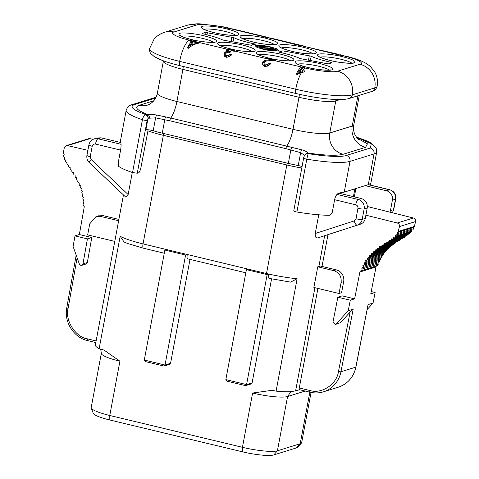 <?xml version="1.0" encoding="UTF-8"?>
<svg xmlns="http://www.w3.org/2000/svg" width="479" height="479" viewBox="0 0 479 479"><rect width="100%" height="100%" fill="white"/><g stroke="black" fill="none" stroke-linecap="round" stroke-linejoin="round"><path stroke-width="0.72" d="M226.333 28.8C236.638 31.47 240.614 33.53 238.261 34.979C236.093 36.129 223.651 34.985 214.766 32.8L213.993 32.62C203.689 29.949 199.713 27.89 202.066 26.441C204.234 25.285 216.676 26.435 225.567 28.614L226.333 28.8M203.868 35.757C214.173 38.428 218.149 40.493 215.795 41.942C213.634 43.092 201.186 41.942 192.301 39.763L191.534 39.583C181.224 36.907 177.254 34.847 179.607 33.398C181.769 32.249 194.217 33.392 203.102 35.578L203.868 35.757M319.972 63.617C330.276 66.294 334.252 68.353 331.893 69.802C329.732 70.952 317.29 69.808 308.398 67.623L307.632 67.443C297.327 64.773 293.352 62.707 295.705 61.258C297.872 60.109 310.314 61.252 319.2 63.438L319.972 63.617M342.431 56.66C352.736 59.33 356.711 61.39 354.358 62.839C352.197 63.988 339.749 62.845 330.863 60.665L330.097 60.48C319.792 57.809 315.817 55.75 318.17 54.301C320.331 53.151 332.779 54.295 341.665 56.474L342.431 56.66M281.269 54.331C291.573 57.007 295.549 59.067 293.196 60.516C291.028 61.665 278.586 60.522 269.701 58.336L268.929 58.157C258.624 55.48 254.648 53.42 257.007 51.971C259.169 50.822 271.617 51.966 280.502 54.151L281.269 54.331M230.231 48.87C219.927 46.194 215.951 44.134 218.304 42.685C220.472 41.535 232.914 42.679 241.799 44.864L242.572 45.044C252.876 47.714 256.852 49.78 254.499 51.229C252.331 52.379 239.889 51.235 230.998 49.05L230.231 48.87M291.394 51.193C281.089 48.523 277.113 46.463 279.467 45.014C281.634 43.864 294.076 45.008 302.968 47.187L303.734 47.373C314.038 50.044 318.014 52.103 315.661 53.552C313.494 54.702 301.052 53.558 292.16 51.379L291.394 51.193M252.696 41.907C242.392 39.236 238.416 37.176 240.769 35.727C242.931 34.572 255.379 35.721 264.264 37.901L265.031 38.086C275.341 40.757 279.311 42.817 276.958 44.266C274.796 45.415 262.348 44.272 253.463 42.086L252.696 41.907M301.399 149.705L170.793 118.026A17.831 5.203 103.5 0 0 176.907 101.488L293.004 129.348A29.423 4.808 10.6 0 0 329.768 133.006A17.831 16.807 -107.2 0 0 343.12 154.28C336.887 155.897 325.277 155.501 308.296 153.088C308.278 152.837 304.674 150.328 301.399 149.705L300.65 152.657L304.872 155.525M132.539 172.56L142.431 119.72A50.523 8.251 -169.4 0 1 126.187 110.296L120.433 141.042L120.678 142.215C121.175 143.484 121.199 145.844 120.738 149.298L118.223 162.746L118.648 166.381C121.397 168.303 126.025 170.362 132.539 172.56L137.269 173.212L147.161 120.379A2.97 0.485 -169.4 0 1 142.431 119.72C142.91 117.397 143.856 115.798 145.251 114.918A2.97 2.605 47.1 0 1 148.017 118.361L145.873 129.827A4.952 0.808 -169.4 0 1 152.059 130.438A4.952 0.808 -169.4 0 1 153.202 130.743A39.23 6.407 10.6 0 0 162.261 133.156L288.316 163.405A39.23 6.407 10.6 0 0 298.237 165.548A4.952 0.808 -169.4 0 1 299.489 165.818A4.952 0.808 -169.4 0 1 302.045 166.626M147.161 120.379L148.149 118.265A4.952 0.808 -169.4 0 1 149.322 118.193L155.615 117.858L153.202 130.743M74.993 235.878L87.429 238.865L82.969 263.875L81.711 265.342L80.765 265.372L79.364 264.085L73.101 246.463L74.993 235.878L79.34 234.53L84.286 206.724L83.053 205.18L83.148 203.797L83.933 203.114L83.154 202.312L83.112 200.917L83.819 200.156L82.981 199.42L82.837 198.031L83.484 197.204L82.616 196.522L82.4 195.139L82.999 194.27L82.095 193.642L81.801 192.277L82.358 191.372L81.418 190.804L81.035 189.456L81.526 188.516L80.55 188.019L80.089 186.696L80.514 185.726L79.514 185.283L78.975 183.99L79.352 182.99L78.334 182.601L77.736 181.337L78.065 180.314L77.035 179.972L76.389 178.733L76.676 177.697L75.634 177.398L74.94 176.182L75.185 175.134L74.137 174.877L73.395 173.691L73.598 172.638L72.515 172.41L71.766 171.254L71.94 170.195L70.844 169.973L70.096 168.824L70.257 167.758L69.192 167.518L68.443 166.351L68.629 165.297L67.581 165.01L66.868 163.806L67.096 162.758L66.066 162.387L65.449 161.13L65.755 160.112L64.773 159.609L64.3 158.292L64.713 157.334L63.815 156.639L63.581 155.262L64.174 154.4L63.408 152.669L64.264 147.867L66.15 145.67L67.545 145.622L87.885 150.31M81.711 265.342L86.058 263.995L87.322 262.528L91.782 237.512L79.34 234.53M293.914 210.802C293.501 211.023 294.106 211.341 295.729 211.76L296.896 211.999C309.823 214.155 320.744 215.251 329.66 215.281L332.258 212.371L334.773 198.923C335.713 195.474 337.252 193.486 339.395 192.965L344.245 192.127L368.291 184.672L370.794 183.188L370.477 185.133M281.73 52.804L282.083 50.888L284.017 51.014L311.194 56.223C315.529 58.336 322.08 60.354 330.845 62.27L331.947 62.797L328.618 63.827L326.762 63.641L300.165 58.594C296.675 56.857 291.382 55.127 284.286 53.397L278.94 52.127M251.876 45.367L222.771 40.02C219.262 38.278 213.969 36.548 206.886 34.823L202.018 33.446L205.341 32.416L233.794 37.649C238.261 39.823 245.014 41.883 254.062 43.829C255.223 44.116 255.529 44.302 254.972 44.385L255.271 44.302M276.898 50.972L276.557 50.81M270.779 46.942L276.515 48.708L278.67 50.307L278.042 50.774C275.054 51.319 270.102 50.828 263.187 49.295L257.451 47.529L255.295 45.93L255.924 45.469C258.911 44.918 263.857 45.415 270.779 46.942M278.694 51.942L278.994 51.852C280.981 51.762 282.011 51.445 282.083 50.894M263.821 49.098L257.253 46.301L257.768 45.906C260.241 45.445 264.366 45.858 270.144 47.14L276.712 49.942L276.197 50.331C273.725 50.792 269.599 50.385 263.821 49.098M354.328 196.857L355.891 188.516M309.841 392.187L300.195 443.734A27.986 4.568 10.6 0 0 301.453 443.057A27.986 4.568 10.6 0 0 301.674 442.638L311.063 392.457M365.19 185.636L386.451 190.738A7.927 7.466 72.8 0 1 392.385 200.192L390.427 210.634A7.927 7.466 72.8 0 1 389.984 212.161M269.27 278.401L290.615 282.125L297.124 278.742L276.09 391.145A40.122 6.55 10.6 0 0 290.202 391.684L295.603 390.918L299.555 389.69A1.982 0.581 -76.5 0 1 299.453 389.69A1.982 0.581 -76.5 0 1 299.285 387.96L317.912 288.418M322.026 266.432L327.971 234.668M318.888 266.504L320.391 266.037L336.234 269.839L333.707 270.623C339.192 272.539 341.659 276.479 341.12 282.442L339.054 293.489L313.871 287.448L317.739 266.791L318.888 266.504L324.642 235.746M276.09 391.145L272.126 390.307L252.607 393.037L242.446 447.32L109.763 415.479A27.986 4.568 -169.4 0 1 91.244 408.03L93.261 413.329A25.016 4.083 10.6 0 0 109.811 419.987L242.5 451.829A25.016 4.083 10.6 0 0 273.754 454.936L296.531 447.877A25.016 4.083 10.6 0 0 297.657 447.272L301.453 443.057M296.531 447.877L300.195 443.734L277.413 450.793L287.574 396.516L305.165 391.062M414.263 226.956L413.335 227.579L413.569 228.633L397.432 233.632L397.205 232.578L398.127 231.956L414.263 226.956L415.592 221.567C415.772 219.783 415.042 218.592 413.401 218.005L397.265 223.004L365.884 215.173M299.285 387.96L309.883 390.505C321.702 394.319 336.917 384.2 338.473 371.494L350.107 312.098L340.533 322.624L335.39 324.475L332.965 322.127L337.845 297.214L342.192 295.866L354.634 298.854L359.891 272.006L376.027 267.007L376.207 266.168L360.07 271.168L359.891 272.006M335.39 324.481L340.533 322.624M360.07 271.168L377.889 265.324L378.296 264.013L362.16 269.012L361.753 270.324M362.16 269.012L361.687 268.03L378.829 262.654L379.362 261.402L363.226 266.402L362.693 267.653M363.226 266.402L362.854 265.378L363.884 265.091L364.513 263.881L364.214 262.833L365.255 262.606L365.95 261.444L365.711 260.378L366.758 260.217L367.519 259.097L367.339 258.019L368.399 257.936L369.231 256.876L369.117 255.792L370.189 255.786L371.087 254.792L371.045 253.702L372.117 253.762L373.069 252.822L373.087 251.738L374.153 251.852L375.153 250.966L375.219 249.882L376.284 250.044L377.32 249.206L377.428 248.128L378.488 248.332L379.554 247.541L379.709 246.469L380.763 246.721L381.859 245.972L382.05 244.919L383.098 245.2L384.224 244.494L384.445 243.446L385.493 243.739L386.619 243.039L386.852 241.991L387.9 242.26L389.014 241.542L389.229 240.488L390.289 240.709L391.367 239.937L391.535 238.877L392.606 239.009L393.624 238.141L393.708 237.069L394.786 237.069L395.69 236.075L395.654 235.009L396.726 234.794L397.432 233.632M363.926 265.073L380.021 260.091L363.884 265.091M381.883 255.541L382.086 256.445L381.47 257.588L365.255 262.606M383.517 253.271L383.655 254.098L383.026 255.187L366.758 260.217M384.727 252.9L368.399 257.936M386.577 250.745L370.189 255.786M388.559 248.721L372.117 253.762M390.648 246.817L374.153 251.852M392.816 245.014L376.284 250.044M395.055 243.308L378.488 248.332M397.366 241.703L380.763 246.721M399.731 240.195L383.098 245.2M402.132 238.734L385.493 243.739M404.527 237.255L387.9 242.26M406.869 235.686L390.289 240.709M409.114 233.974L392.606 239.009M411.18 232.028L394.786 237.069M413.569 228.633L412.946 229.77L396.726 234.794M397.265 223.004C398.905 223.591 399.636 224.783 399.462 226.567L398.127 231.956M334.623 199.713L355.729 204.778C357.376 205.353 358.118 206.539 357.957 208.323L356.005 218.771L354.149 220.939L315.242 233.512C314.954 236.812 315.871 238.255 317.996 237.853L360.334 224.208C362.992 223.238 364.639 221.316 365.279 218.43L367.231 207.988C367.662 203.216 365.687 200.066 361.298 198.534L338.755 193.121M315.242 233.512L318.745 214.796M297.124 278.742A40.122 6.55 10.6 0 1 268.833 274.072L267.15 274.593L246.565 384.595L252.098 382.877L251.158 383.966L245.547 385.619L227.106 381.194L225.831 379.619L246.416 269.617L248.08 269.102L268.833 274.072C268.36 276.778 268.593 278.215 269.521 278.383M339.054 293.489L341.587 292.705L343.653 281.658A9.909 9.335 -107.2 0 0 336.234 269.839M411.796 230.13L411.826 231.076L395.69 236.075M410.922 232.07L411.826 231.076M409.814 232.453L409.755 233.141L393.624 238.141M408.743 234.009L409.755 233.141M407.581 234.453L407.503 234.932L391.367 239.937M406.426 235.71L407.503 234.932M405.222 236.201L405.15 236.542L389.014 241.542M404.036 237.261L405.15 236.542M402.815 237.782L386.619 243.039M401.63 238.74L402.755 238.039M400.408 239.266L384.224 244.494M399.235 240.201L400.354 239.494M398.043 240.715L381.859 245.972M396.893 241.721L397.995 240.973M395.738 242.206L395.69 242.542L379.554 247.541M394.624 243.332L395.69 242.542M393.499 243.793L393.457 244.206L377.32 249.206M392.421 245.044L393.457 244.206M391.319 245.476L391.289 245.966L375.153 250.966M390.289 246.853L391.289 245.966M389.211 247.26L389.205 247.823L373.069 252.822M388.253 248.763L389.205 247.823M387.194 249.146L387.224 249.793L371.087 254.792M386.325 250.786L387.224 249.793M385.29 251.146L385.367 251.876L369.231 256.876M384.535 252.936L385.367 251.876M380.38 257.924L380.649 258.882L364.513 263.881M380.021 260.091L380.649 258.882M379.003 260.402L379.362 261.402M378.829 262.654L377.823 263.025L378.296 264.013M377.889 265.324L376.207 266.168M368.07 304.596L355.813 367.148A1.982 0.329 11.1 0 0 355.921 367.07L368.07 304.596L373.051 303.051L375.117 292.501L370.77 293.855L376.027 267.007M413.401 218.005L367.369 206.521M242.5 451.829L242.446 447.32A27.986 4.568 10.6 0 0 277.413 450.793L273.754 454.936M91.244 408.03A27.986 4.568 -169.4 0 1 91.19 407.557L101.35 353.28A27.986 4.568 -169.4 0 0 119.918 361.196L104.039 350.101L99.135 348.682L120.169 236.279L124.085 242.015L127.707 243.53L143.46 248.224A4.952 1.443 -76.5 0 1 143.035 243.895L163.351 135.335A40.122 6.55 -169.4 0 1 147.807 130.839M93.034 139.353L90.01 138.659L67.545 145.622M66.15 145.67L88.615 138.706L90.01 138.659M132.276 172.47L128.144 194.54L125.72 197.079L89.328 162.674C87.298 160.627 86.501 158.178 86.944 155.334A4.952 0.808 -169.4 0 0 90.232 156.735L91.154 159.561L128.144 194.54M118.642 220.753L100.74 216.46L96.01 216.598L89.729 223.855L87.657 234.902L114.774 241.41L123.45 194.935M114.756 241.404L95.375 344.946C95.195 345.97 96.447 347.221 99.135 348.682M298.237 165.548L300.65 152.657L290.819 150.011L288.316 163.405M162.261 133.156L164.77 119.762L169.776 120.78A2.97 0.868 103.5 0 1 170.793 118.026L165.65 116.936A2.97 0.898 99.7 0 0 164.77 119.762L155.615 117.858A2.97 1.587 103.5 0 1 157.064 115.068C154.1 114.607 151.035 114.445 147.867 114.589C136.94 110.302 134.024 107.218 139.114 105.326A17.831 16.807 -107.2 0 0 147.628 105.063C149.119 104.673 150.885 103.548 152.927 101.686C155.208 99.398 156.693 96.56 157.381 93.165A29.423 4.808 10.6 0 0 176.907 101.488L182.912 69.401A29.423 4.808 -169.4 0 1 163.387 61.078L157.381 93.165M148.149 129.785L140.569 169.476L138.994 172.679L137.269 173.212M336.18 323.972L348.215 310.745L350.281 300.201L354.634 298.854M348.215 310.745L353.197 309.2L350.107 312.098M350.281 300.201L337.845 297.214M317.739 266.791L333.707 270.623M163.998 366.046L145.556 361.621L144.287 360.052L164.872 250.05L166.53 249.535L187.265 254.511L185.601 255.026L165.016 365.028L163.998 366.052L169.614 364.399L170.554 363.31L190.001 259.39M252.098 382.877L271.557 278.904M375.117 292.501L371.213 291.567M87.429 238.865L91.782 237.512M97.135 137.976L101.057 137.82L120.804 142.556M98.369 215.867L103.266 215.676L118.87 219.418M305.398 154.442L305.398 154.442A2.97 2.605 47.1 0 1 308.015 153.975L306.788 159.16A2.97 0.485 10.6 0 1 305.614 158.926A2.97 0.485 10.6 0 1 303.644 158.082C303.578 157.304 304.165 156.088 305.398 154.442L306.368 153.783A2.97 2.856 65.7 0 1 308.135 153.609L308.015 153.975M292.028 147.263A2.97 0.832 107.3 0 0 290.819 150.011L285.879 148.646A2.97 0.868 -76.5 0 1 286.897 145.885A17.831 5.203 -76.5 0 0 293.004 129.348L299.01 97.261L182.912 69.401A4.952 1.443 103.5 0 0 183.116 66.419M165.65 116.936L157.064 115.068M145.251 114.918L147.867 114.589A2.97 2.06 -88.6 0 1 149.322 118.193M187.948 258.822C187.049 258.822 186.822 257.385 187.265 254.511L248.08 269.102M267.15 274.593L246.416 269.617M185.601 255.026L164.872 250.05M367.201 309.482L373.051 303.051M225.831 379.619L246.565 384.595L245.547 385.619M413.335 227.579L397.205 232.578M305.177 154.663A2.97 2.88 140.8 0 1 308.296 153.088L308.135 153.609C324.708 156.447 341.395 157.268 346.287 155.477A4.952 4.67 72.8 0 1 349.999 161.381L344.245 192.127M368.291 184.672L374.039 153.933A4.952 4.67 -107.2 0 0 370.333 148.023L371.273 143.802L356.418 137.186M361.687 268.03L377.823 263.025M338.629 54.367L303.674 46.277L341.252 55.552L346.88 56.354C359.723 59.791 365.836 62.36 370.644 66.844L374.584 71.718C377.189 76.173 378.051 80.975 377.171 86.112A45.271 7.395 -169.4 0 1 374.776 87.891L352.316 94.848A4.952 4.67 72.8 0 1 349.173 98.476L371.638 91.513A4.952 4.67 -107.2 0 0 374.776 87.891A19.813 18.675 -107.2 0 0 359.945 64.252L337.479 71.215C334.516 72.712 317.02 70.976 305.668 68.048A19.813 5.778 103.5 0 0 302.494 70.904L304.734 70.85L303.914 72.018L300.237 72.754L297.453 74.449L296.214 74.155C298.154 70.078 299.998 67.731 301.758 67.108L302.674 66.826L304.596 67.288L303.68 67.575L299.866 71.395L302.494 70.904L302.267 72.197M192.498 41.128L193.791 40.697L195.33 41.068L194.037 41.499L199.474 42.805L198.833 43.188C195.043 43.781 191.642 45.469 188.624 48.253L187.367 47.954C188.888 44.757 190.385 42.613 191.857 41.517L190.163 41.11L190.81 40.727L192.498 41.128L192.283 42.284L191.738 42.152M273.952 60.438L266.174 61.049L264.414 62.21L264.085 62.959L264.145 63.809L265.444 64.916L267.641 64.611L269.426 63.09L270.91 63.599L268.036 66.006L264.558 66.557L262.378 64.551L262.306 63.066L262.851 61.803L263.995 60.785L265.833 60.162L272.844 60.019L266.701 58.546L267.366 58.354L275.653 60.342L273.952 60.438L301.758 67.108M226.405 50.475L226.747 49.594L229.16 49.403L232.674 49.978L235.369 51.181L233.501 51.145L233.429 50.594L232.117 50.145L228.393 49.978L228.267 50.75L230.86 51.672L230.004 52.367L227.723 52.205L226.07 53.229L225.831 54.714L226.962 55.696L228.806 55.426L230.561 54.013L231.944 54.612L229.225 56.797L226.178 57.348L224.585 56.277L224.028 54.504L224.513 52.822L225.759 51.786L227.603 51.439L226.357 50.085M271.976 60.414L272.06 59.983L235.369 51.181L235.129 51.463M233.501 51.145L233.62 50.762L229.537 49.78M228.393 49.978L228.261 52.157M232.596 28.956L226.495 28.016L223.903 26.944L230.914 28.542L230.908 28.908M225.705 27.423L225.633 27.794M338.725 54.69L340.066 54.971M270.575 38.057L264.899 37.23L262.276 36.045L232.213 28.83M262.36 36.296L263.127 36.697M303.674 46.277L302.069 45.894L304.399 46.229M270.276 37.967L303.572 45.954L303.626 46.289M251.882 45.343C251.948 44.798 252.984 44.475 254.972 44.385M193.342 41.924L192.283 42.284M193.438 41.895L193.791 40.697M190.81 40.727L190.714 41.242M191.857 41.517L191.642 42.685L187.792 48.056M194.037 41.499L193.941 42.014M226.531 50.75L228.088 50.505M227.603 51.439L227.447 52.259M224.028 54.606L225.519 53.043L226.489 52.744M230.561 54.013L230.309 55.33L230.932 55.606M225.783 53.923L225.561 56.163L226.681 57.199L228.537 56.869L230.309 55.33M228.178 51.133L228.046 51.936M262.252 63.773L263.761 62.036L265.611 61.36M269.426 63.09L269.18 64.39L269.916 64.647M264.085 62.959L263.875 65.246L265.162 66.425L267.378 66.042L269.18 64.39M296.633 74.257L301.536 68.263L302.459 67.982L302.674 66.826M228.471 28.405L228.525 28.129A19.813 5.778 -76.5 0 1 229.321 28.135L230.896 28.65M257.085 47.164L256.702 47.187M302.285 70.922L302.045 72.221L299.609 72.76L299.866 71.395M267.366 58.354L267.306 58.689M272.844 60.019L272.773 60.414M193.576 41.853L193.953 41.942M192.666 42.134L192.983 42.212M191.863 45.786L190.193 46.804L190.45 45.415L193.396 41.883L197.318 42.829L190.45 45.415M197.192 43.511L197.318 42.829M263.809 36.446L263.713 36.907L263.809 36.446L268.964 37.667L263.875 36.428M345.299 56.169L340.288 54.768M345.335 56.175L340.21 54.75M272.791 49.948L267.719 49.247L272.749 49.361L273.072 49.086L271.581 48.433L263.983 48.163L259.558 46.75L261.384 46.2L263.462 46.355L265.869 46.804L261.594 46.744L261.378 47.152L262.576 47.583L272.036 48.205L274.79 49.331L272.791 49.948M272.641 49.948L273.072 49.086M259.558 46.75L259.959 46.367L259.834 47.02M261.594 46.744L261.294 47.589M274.742 49.582L274.419 49.744M268.108 49.337L268.162 49.032M204.054 29.351A16.843 2.748 -169.4 0 1 224.423 31.285A16.843 2.748 -169.4 0 1 225.094 31.446A16.843 2.748 -169.4 0 1 235.674 35.266M181.589 36.314A16.843 2.748 -169.4 0 1 201.958 38.248A16.843 2.748 -169.4 0 1 202.629 38.404A16.843 2.748 -169.4 0 1 213.215 42.23M297.687 64.174A16.843 2.748 -169.4 0 1 318.062 66.108A16.843 2.748 -169.4 0 1 318.727 66.264A16.843 2.748 -169.4 0 1 329.312 70.09M320.152 57.211A16.843 2.748 -169.4 0 1 340.521 59.145A16.843 2.748 -169.4 0 1 341.192 59.306A16.843 2.748 -169.4 0 1 351.778 63.132M258.989 54.887A16.843 2.748 -169.4 0 1 279.359 56.821A16.843 2.748 -169.4 0 1 280.029 56.977A16.843 2.748 -169.4 0 1 290.615 60.803M220.286 45.601A16.843 2.748 -169.4 0 1 240.662 47.535A16.843 2.748 -169.4 0 1 241.332 47.69A16.843 2.748 -169.4 0 1 251.912 51.516M281.454 47.924A16.843 2.748 -169.4 0 1 301.824 49.858A16.843 2.748 -169.4 0 1 302.494 50.02A16.843 2.748 -169.4 0 1 313.074 53.846M242.751 38.637A16.843 2.748 -169.4 0 1 263.121 40.571A16.843 2.748 -169.4 0 1 263.791 40.733A16.843 2.748 -169.4 0 1 274.377 44.559M82.969 263.875L87.322 262.528M296.896 211.999L306.788 159.16A50.523 8.251 -169.4 0 0 349.999 161.381L374.039 153.933A50.523 8.251 -169.4 0 0 376.71 151.951L370.746 183.828M354.879 188.828L353.418 196.641M314.919 287.699L295.603 390.918M392.241 212.724A7.927 7.466 -107.2 0 0 393.516 209.682L390.427 210.634M392.385 200.192L395.468 199.234L393.516 209.682A4.952 0.808 10.6 0 0 393.774 209.485L395.732 199.042A4.952 0.808 10.6 0 1 395.468 199.234A7.927 7.466 -107.2 0 0 389.535 189.78L386.451 190.738M395.732 199.042C396.181 194.372 394.205 191.283 389.792 189.768A4.952 1.443 103.5 0 0 389.535 189.78L368.273 184.678M299.453 389.69L310.051 392.235C314.553 393.301 319.002 393.163 323.397 391.828A27.74 26.141 -107.2 0 1 310.152 392.229A1.982 0.581 -76.5 0 1 310.051 392.235A1.982 0.581 -76.5 0 1 309.883 390.505M301.782 168.039A40.122 6.55 -169.4 0 1 286.825 164.968L266.504 273.527M290.987 391.636L287.574 396.516A27.986 4.568 -169.4 0 1 252.607 393.037M119.918 361.196L109.763 415.479L109.811 419.987M96.123 340.946L87.418 338.857C75.425 337.126 64.845 320.421 68.096 308.35L77.119 257.762M120.169 236.279A40.122 6.55 10.6 0 0 143.035 243.895L166.53 249.535M287.454 163.201A1.982 0.581 -76.5 0 0 286.825 164.968L163.351 135.335A1.982 0.581 -76.5 0 1 163.986 133.569M169.776 120.78L285.879 148.646M355.921 367.07C353.61 377.183 347.724 383.901 338.27 387.218A27.74 26.141 72.8 0 0 355.813 367.148L340.946 371.758L353.197 309.2M338.473 371.494A1.982 0.329 11.1 0 0 340.946 371.758A27.74 26.141 -107.2 0 1 323.397 391.828L338.27 387.218M341.12 282.442L343.653 281.658M399.462 226.567L415.592 221.567M76.179 255.115L66.779 307.805A1.982 0.317 10.1 0 0 68.096 308.35M87.687 340.587A1.982 0.581 -76.5 0 1 87.585 340.587A1.982 0.581 -76.5 0 1 87.418 338.857M120.588 150.095L95.489 144.071C93.77 143.85 92.669 144.586 92.19 146.287L90.232 156.735M305.74 154.178A2.97 2.856 65.7 0 1 306.368 153.783M156.04 97.237L156.058 97.231A4.952 4.67 -107.2 0 0 156.04 97.237L131.994 104.691A4.952 4.67 -107.2 0 1 134.359 104.62C129.096 106.697 132.976 110.056 145.999 114.703A2.97 2.73 77.8 0 1 148.149 118.265M337.006 194.396L358.214 199.486L361.298 198.534M355.729 204.778A4.952 1.443 103.5 0 1 358.214 199.486A7.927 7.466 72.8 0 1 364.148 208.94L367.231 207.988M365.279 218.43L362.19 219.388L364.148 208.94A4.952 0.808 -169.4 0 1 357.957 208.323M356.005 218.771A4.952 0.808 -169.4 0 0 362.19 219.388A7.927 7.466 72.8 0 1 357.25 225.16L360.334 224.208M354.149 220.939A4.952 1.659 72.1 0 0 357.25 225.16L317.996 237.853M144.287 360.052L165.016 365.028L170.554 363.31M398.522 231.351L414.658 226.351M101.057 137.82L97.973 138.778L121.043 144.311M92.19 146.287A4.952 0.808 -169.4 0 1 88.902 144.886C89.561 141.904 91.321 139.904 94.189 138.892A7.927 7.466 72.8 0 1 97.973 138.778A4.952 1.443 -76.5 0 0 95.489 144.071M91.154 159.561A4.952 0.85 133.4 0 0 89.328 162.674M100.74 216.46L103.266 215.676M134.359 104.62L155.657 98.015M370.333 148.023L346.287 155.477M139.114 105.326L153.759 100.788M357.226 138.203L367.465 143.814L365.579 147.316L343.12 154.28M340.234 99.536L335.773 100.919L329.768 133.006L352.233 126.043A17.831 16.807 -107.2 0 0 365.579 147.316M336.276 99.488A4.952 4.67 -107.2 0 0 335.773 100.919A29.423 4.808 -169.4 0 1 299.01 97.261A4.952 1.443 -76.5 0 0 299.213 94.261M357.897 95.77L352.233 126.043A29.423 4.808 10.6 0 0 353.783 124.893L359.316 95.333M337.479 71.215A19.813 18.675 72.8 0 1 352.316 94.848A45.271 7.395 -169.4 0 1 295.747 89.226A4.952 1.443 103.5 0 0 296.172 93.549C316.918 98.47 340.719 101.195 349.173 98.476M301.566 72.341A19.813 5.778 103.5 0 0 295.747 89.226L179.649 61.366A4.952 1.443 103.5 0 0 180.074 65.689L296.172 93.549M192.875 40.984L189.57 40.188A19.813 5.778 103.5 0 0 179.649 61.366A45.271 7.395 -169.4 0 1 149.604 48.553C149.442 50.864 149.861 52.546 150.849 53.606L154.34 56.672L160.046 59.522C165.321 61.689 171.991 63.749 180.074 65.689M228.064 50.63L227.543 50.505L227.759 49.355L194.414 41.35M189.57 40.188C177.487 37.488 168.937 32.979 174.021 31.985A19.813 18.675 -107.2 0 0 164.56 32.273L161.1 33.644L157.292 36.015L154.106 39.068L149.604 48.553M174.021 31.985L196.486 25.028A19.813 18.675 -107.2 0 0 187.026 25.315L164.56 32.273M196.486 25.028C199.39 23.74 213.365 24.872 224.202 27.273M229.878 28.566L262.522 36.404M268.09 37.739L302.027 46.092M344.718 56.127C356.645 58.827 364.962 63.264 359.945 64.252M303.68 67.575L305.668 68.048M226.747 49.594L226.537 50.702M225.759 51.786L225.519 53.043M224.513 52.822L224.262 54.151M228.806 55.426L228.537 56.869M226.962 55.696L226.681 57.199M225.831 54.714L225.561 56.163M229.686 51.492L229.549 52.253M271.821 59.971L271.743 60.414M269.306 59.881L269.186 60.504M265.833 60.162L265.629 61.264M263.995 60.785L263.761 62.036M262.851 61.803L262.606 63.12M267.641 64.611L267.378 66.042M265.444 64.916L265.162 66.425M264.145 63.809L263.875 65.246M311.194 56.223L310.458 60.18M330.672 63.192L330.845 62.27M284.233 51.067L283.819 53.283M308.524 59.875L309.296 55.762M233.794 37.649L233.057 41.607M253.942 44.463L254.062 43.829M207.383 32.644L206.976 34.847M231.123 41.302L231.896 37.188M234.997 50.768L234.878 51.415M232.674 49.978L232.614 50.277M229.16 49.403L229.088 49.786M301.536 68.263L302.249 68.431M204.976 34.38L205.341 32.416M264.234 37.063L264.3 36.715M340.563 55.378L340.629 55.037M382.086 256.445L365.95 261.444M273.689 49.894L273.898 48.774M271.976 48.535L272.036 48.205M269.815 48.151L269.881 47.798M267.755 48.223L267.857 47.649M265.821 48.313L265.923 47.762M263.929 48.151L263.989 47.822M262.522 47.894L262.576 47.583M263.402 46.679L263.462 46.355M261.247 46.966L261.384 46.2M271.545 49.888L271.617 49.487M270.006 49.696L270.066 49.379M383.655 254.098L367.519 259.097M236.71 35.296L237.051 35.021C239.692 35.272 227.878 36.075 214.873 32.794C202.946 29.854 202.659 28.327 202.862 28.62L203.078 29.003M214.251 42.26L214.586 41.978C217.227 42.236 205.413 43.038 192.408 39.751C180.481 36.817 180.2 35.284 180.397 35.584L180.613 35.961M330.348 70.12L330.69 69.844C333.324 70.096 321.511 70.898 308.512 67.611C296.579 64.677 296.297 63.144 296.495 63.444L296.711 63.821M352.813 63.156L353.149 62.881C355.789 63.132 343.976 63.941 330.971 60.653C319.044 57.72 318.763 56.187 318.96 56.48L319.176 56.863M291.645 60.833L291.986 60.558C294.627 60.809 282.814 61.611 269.809 58.324C257.882 55.39 257.6 53.858 257.798 54.157L258.013 54.534M219.316 45.248L219.095 44.87C218.963 44.613 219.172 46.098 231.112 49.038C241.745 51.924 255.301 51.756 253.289 51.271L252.948 51.546M280.478 47.577L280.257 47.193C280.125 46.936 280.335 48.421 292.274 51.367C302.914 54.247 316.469 54.079 314.452 53.594L314.11 53.87M241.775 38.29L241.56 37.907C241.428 37.649 241.632 39.134 253.571 42.08C264.21 44.96 277.766 44.792 275.754 44.307L275.413 44.583M257.049 47.355L257.247 46.295M393.774 209.485L392.349 212.754M389.792 189.768L368.411 184.637M100.668 349.047L101.35 353.28M95.824 342.569L87.585 340.587C73.838 337.707 63.851 321.954 66.779 307.805M187.69 258.84L245.823 272.785M143.46 248.224L164.279 253.217M94.189 138.892L97.273 137.934M88.902 144.886L86.944 155.334M96.153 216.556L98.536 215.819M303.644 158.082L293.753 210.922M131.994 104.691C129.246 105.284 127.306 107.152 126.187 110.296M356.316 137.048L365.657 140.419L371.039 143.065L376.177 148.017L376.71 151.951M358.861 139.718L356.717 137.587L354.861 134.455C353.562 131.497 353.203 128.306 353.783 124.893M377.171 86.112C376.35 89.052 374.506 90.854 371.638 91.513M229.321 28.135L225.519 27.273M187.026 25.315C192.54 23.998 197.234 23.543 201.09 23.95L223.807 26.914M228.124 50.307L227.902 51.487M225.465 27.273L225.381 27.722M276.521 50.996L276.718 49.942M273.072 49.139L272.922 49.948"/></g></svg>
